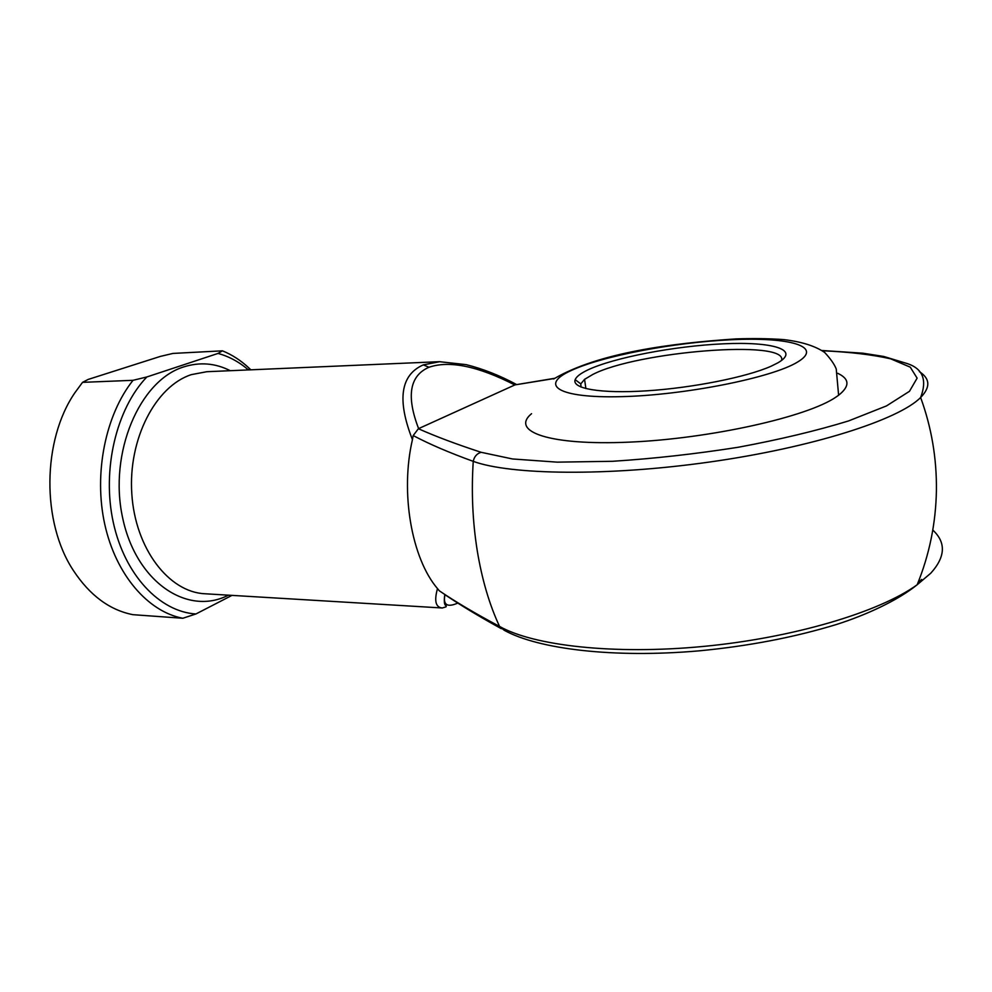 <?xml version="1.0" encoding="UTF-8"?>
<svg xmlns="http://www.w3.org/2000/svg" width="992" height="992" viewBox="0 0 992 992"><rect width="100%" height="100%" fill="white"/><g stroke="black" fill="none" stroke-linecap="round" stroke-linejoin="round"><path stroke-width="1.49" d="M587.958 369.867C614.098 357.554 674.672 345.997 723.304 343.815C772.16 341.459 800.705 349.593 777.988 362.774L771.28 366.135C747.075 377.034 692.54 387.922 646.598 390.836C600.52 393.799 571.541 388.604 575.174 379.676C576.402 376.588 580.667 373.327 587.958 369.867M781.535 360.468C788.541 339.066 636.715 351.515 592.832 374.443L584.573 379.341L580.779 383.892L581.014 387.066M837.732 373.314C849.685 378.919 849.983 386.223 838.612 395.225L836.256 396.899C807.897 416.826 709.726 438.749 629.312 442.134C548.688 445.73 510.086 431.421 531.551 413.689M516.485 384.487C499.708 375.472 482.943 368.863 466.19 364.647L439.394 361.683L206.782 371.715L191.344 374.629C155.682 386.124 128.03 438.96 131.812 493.855C135.272 548.812 168.913 592.199 204.922 593.762L442.333 607.984C435.662 607.389 434.05 600.929 437.497 588.603L439.27 590.773C455.588 601.859 475.689 613.75 499.559 626.436C489.403 604.661 481.951 579.353 477.214 550.486C472.601 521.494 471.274 491.784 473.246 461.354C449.463 452.749 429.437 444.156 413.193 435.562L412.436 439.654C396.862 399.838 400.495 374.914 423.324 364.87L439.964 361.658M437.497 588.603C411.63 558.36 400.074 492.664 412.436 439.654M554.02 378.56L514.984 384.884L418.401 428.718C435.389 436.319 456.283 444.168 481.095 452.29L512.504 458.961L557.169 462.148L612.572 461.292C653.666 458.651 695.566 453.976 738.271 447.256C779.712 439.555 816.478 430.776 848.569 420.93L886.451 405.926L909.466 391.319L917.116 378.15L910.272 367.176L890.704 358.831C872.191 354.64 849.474 351.949 822.566 350.771M133.04 380.308L82.534 382.354L74.946 392.671C42.148 440.2 41.466 522.536 73.458 570.611C89.85 595.423 109.666 610.105 132.94 614.68L182.826 618.264C148.068 611.754 115.853 574.901 104.718 524.123C93.583 473.382 105.499 414.792 133.04 380.308L146.853 376.96L218.017 353.437L222.431 350.833L172.955 353.425L160.369 356.401L88.226 379.415L82.534 382.354M222.431 350.833C231.942 354.665 240.758 360.369 248.868 367.933L250.84 369.805M231.979 595.386L195.908 613.974L182.826 618.264M248.434 369.917C239.109 361.894 228.966 356.401 218.017 353.437M146.853 376.96C116.312 408.754 101.73 469.724 113.286 522.412C124.744 575.186 159.811 611.779 195.908 613.974M514.811 384.958C478.02 366.16 449.413 360.257 428.978 367.263C409.597 375.695 406.137 396.155 418.612 428.618M444.962 594.692C442.903 604.909 447.156 607.712 457.709 603.111M413.193 435.562L418.401 428.718M514.984 384.884L554.602 378.312M919.386 371.653C930.174 378.659 930.583 387.277 920.626 397.507C931.538 427.403 936.795 458.428 936.411 490.556C935.816 523.33 929.405 554.726 917.166 584.759C897.301 600.78 865.917 615.04 836.864 624.365C794.592 637.298 748.613 646.127 698.938 650.864C613.564 658.328 538.371 649.165 504.246 630.292L499.559 626.436C533.609 645.668 613.502 654.993 703.179 646.449C792.794 637.943 879.11 612.287 917.166 584.759L930.806 573.178C945.525 556.822 946.182 542.45 932.79 530.05M571.231 370.5C538.966 385.045 557.529 398.325 621.128 396.664C684.406 395.238 772.123 377.803 797.58 362.043C824.03 346.258 788.826 336.883 731.154 339.748C673.692 342.426 602.714 355.917 571.231 370.5M228.383 595.175C187.736 616.292 135.991 582.416 122.562 517.502C108.525 452.798 139.686 380.271 183.756 366.904C199.801 361.844 215.301 363.109 230.256 370.698M822.194 350.511L862.928 353.202L883.736 356.463L907.581 363.692C922.92 368.85 927.272 380.134 920.626 397.507C898.616 419.889 811.927 447.615 709.503 462.036C607.092 476.532 510.297 474.92 473.246 461.354C474.213 456.655 476.83 453.629 481.095 452.29M921.63 579.44L917.836 583.11M423.324 364.87L428.978 367.263M249.86 369.855L248.868 367.933M584.573 379.341L585.875 388.604M553.648 378.981C598.288 352.681 671.572 343.232 735.928 338.904C753.511 338.346 769.42 338.57 783.63 339.586C801.474 341.682 815.139 345.96 824.625 352.42C830.49 358.682 834.371 364.213 836.244 369.012L838.612 395.225M580.779 383.892L575.174 379.676M445.52 595.064C461.441 605.79 480.054 616.999 501.357 628.692M442.333 607.984L445.991 606.844C447.429 604.277 442.903 608.753 444.776 594.568"/></g></svg>

